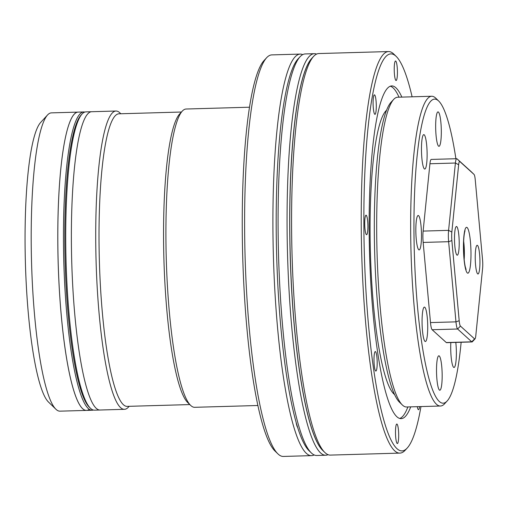 <?xml version="1.0" encoding="UTF-8"?>
<svg xmlns="http://www.w3.org/2000/svg" width="508" height="508" viewBox="0 0 508 508"><rect width="100%" height="100%" fill="white"/><g stroke="black" fill="none" stroke-linecap="round" stroke-linejoin="round"><path stroke-width="0.76" d="M376.295 106.045A9.754 1.581 -91.6 0 1 374.974 114.344A9.754 1.581 -91.6 0 1 373.094 103.143A9.754 1.581 -91.6 0 1 374.415 94.844A9.754 1.581 -91.6 0 1 376.295 106.045M367.913 226.403A9.754 1.581 -91.6 0 1 366.592 234.702A9.754 1.581 -91.6 0 1 364.706 223.495A9.754 1.581 -91.6 0 1 366.033 215.195A9.754 1.581 -91.6 0 1 367.913 226.403M377.19 362.756A9.754 1.581 -91.6 0 1 375.869 371.056A9.754 1.581 -91.6 0 1 373.99 359.855A9.754 1.581 -91.6 0 1 375.31 351.555A9.754 1.581 -91.6 0 1 377.19 362.756M398.691 435.242A9.754 1.581 -91.6 0 1 397.37 443.541A9.754 1.581 -91.6 0 1 395.491 432.34A9.754 1.581 -91.6 0 1 396.811 424.034A9.754 1.581 -91.6 0 1 398.691 435.242M419.564 406.616A9.754 1.581 -91.6 0 1 418.503 409.689A9.754 1.581 -91.6 0 1 417.271 406.679M397.427 72.2A9.754 1.581 -91.6 0 1 396.107 80.499A9.754 1.581 -91.6 0 1 394.221 69.298A9.754 1.581 -91.6 0 1 395.548 60.992A9.754 1.581 -91.6 0 1 397.427 72.2M420.967 406.571A198.558 32.118 -91.6 0 1 407.321 447.91L405.187 450.234A200.857 32.493 -91.6 0 1 399.936 453.104L330.308 455.098A200.857 32.493 -91.6 0 1 324.91 452.533L322.637 450.329A198.558 32.118 -91.6 0 1 289.706 224.847A198.558 32.118 -91.6 0 1 311.436 58.744L313.576 56.42A200.857 32.493 -91.6 0 1 318.821 53.55L388.449 51.562A200.857 32.493 -91.6 0 1 393.852 54.121L396.119 56.325A198.558 32.118 -91.6 0 1 412.109 96.812M324.91 452.533A200.857 32.493 -91.6 0 1 291.592 224.441A200.857 32.493 -91.6 0 1 313.576 56.42M399.936 453.104A200.857 32.493 -91.6 0 1 361.22 222.453A200.857 32.493 -91.6 0 1 388.449 51.562M407.321 447.91A198.558 32.118 -91.6 0 1 363.861 222.726A198.558 32.118 -91.6 0 1 396.119 56.325M410.712 406.87A166.421 26.924 -91.6 0 1 401.218 418.624A166.421 26.924 -91.6 0 1 369.138 227.508A166.421 26.924 -91.6 0 1 391.7 85.916A166.421 26.924 -91.6 0 1 401.847 97.104M394.653 394.602A143.466 23.209 -91.6 0 1 370.078 231.007A143.466 23.209 -91.6 0 1 386.518 110.268M390.29 86.182A166.421 26.924 -91.6 0 1 399.021 97.187M407.88 406.946A166.421 26.924 -91.6 0 1 399.796 418.433M328.035 454.673A200.857 32.493 -91.6 0 1 325.78 455.225L316.725 455.486A200.857 32.493 -91.6 0 1 311.321 452.92L309.055 450.723A198.558 32.118 -91.6 0 1 286.15 372.675A198.558 32.118 -91.6 0 1 297.853 59.138L299.993 56.807A200.857 32.493 -91.6 0 1 305.238 53.943L314.293 53.683A200.857 32.493 -91.6 0 1 316.573 54.102M311.321 452.92A200.857 32.493 -91.6 0 1 288.157 373.971A200.857 32.493 -91.6 0 1 299.993 56.807M325.78 455.225A200.857 32.493 -91.6 0 1 297.212 373.71A200.857 32.493 -91.6 0 1 288.481 164.408A200.857 32.493 -91.6 0 1 314.293 53.683M323.774 451.314A198.558 32.118 -91.6 0 1 299.739 372.288A198.558 32.118 -91.6 0 1 312.509 57.702M296.062 421.983A15.78 2.553 88.4 0 0 297.694 427.495M402.38 405.009L399.548 402.26A152.076 24.6 -91.6 0 1 374.32 229.565A152.076 24.6 -91.6 0 1 390.97 102.343L393.643 99.435A154.946 25.063 88.4 0 0 376.682 229.057A154.946 25.063 88.4 0 0 402.38 405.009A154.946 25.063 88.4 0 0 406.552 406.984L440.512 406.013A154.946 25.063 -91.6 0 1 410.648 228.086A154.946 25.063 -91.6 0 1 431.654 96.253A154.946 25.063 -91.6 0 1 435.82 98.228L438.658 100.978A152.076 24.6 88.4 0 0 413.95 228.429A152.076 24.6 88.4 0 0 447.237 400.895A152.076 24.6 88.4 0 0 461.143 342.259M431.654 96.253L397.688 97.225A154.946 25.063 88.4 0 0 393.643 99.435M451.663 236.15A8.611 1.391 88.4 0 0 451.866 240.576L459.194 320.726A8.611 1.391 88.4 0 0 460.432 326.085L474.58 338.9A8.611 1.391 88.4 0 0 475.018 338.874A8.611 1.391 88.4 0 0 475.786 335.756L482.6 268.421A8.611 1.391 88.4 0 0 482.568 259.912L475.24 179.762A8.611 1.391 88.4 0 0 474.021 174.415A8.611 1.391 88.4 0 0 474.002 174.396L459.861 161.582A8.611 1.391 88.4 0 0 458.654 164.732L451.841 232.067A8.611 1.391 88.4 0 0 451.663 236.15M475.018 338.874L472.345 341.782A11.474 1.854 -91.6 0 1 472.046 341.947A11.474 1.854 -91.6 0 1 471.754 341.82L457.613 329.006A11.474 1.854 -91.6 0 1 455.962 321.856L448.634 241.7A11.474 1.854 -91.6 0 1 448.361 235.801A11.474 1.854 -91.6 0 1 448.596 230.359L455.409 163.024A11.474 1.854 -91.6 0 1 456.73 158.699A11.474 1.854 -91.6 0 1 457.022 158.826L471.164 171.647A11.474 1.854 -91.6 0 1 471.183 171.666A11.474 1.854 -91.6 0 1 471.202 171.685M455.892 158.725A152.076 24.6 88.4 0 0 438.658 100.978M451.866 240.576L448.634 241.7L423.158 242.43A11.474 1.854 -91.6 0 1 422.891 236.531A11.474 1.854 -91.6 0 1 423.12 231.089L448.596 230.359L451.841 232.067M454.501 238.716A14.345 2.318 88.4 0 0 457.264 255.194A14.345 2.318 88.4 0 0 459.213 242.989A14.345 2.318 88.4 0 0 456.444 226.511A14.345 2.318 88.4 0 0 454.501 238.716M475.228 257.499A14.345 2.318 88.4 0 0 477.99 273.977A14.345 2.318 88.4 0 0 479.939 261.766A14.345 2.318 88.4 0 0 477.171 245.294A14.345 2.318 88.4 0 0 475.228 257.499M450.831 342.557A17.215 2.788 88.4 0 0 450.71 347.707A17.215 2.788 88.4 0 0 454.031 367.481A17.215 2.788 88.4 0 0 456.368 352.831A17.215 2.788 88.4 0 0 455.797 342.411M436.512 370.453A17.215 2.788 88.4 0 0 439.833 390.22A17.215 2.788 88.4 0 0 442.17 375.571A17.215 2.788 88.4 0 0 438.849 355.803A17.215 2.788 88.4 0 0 436.512 370.453M422.065 321.748A17.215 2.788 88.4 0 0 425.387 341.522A17.215 2.788 88.4 0 0 427.717 326.873A17.215 2.788 88.4 0 0 424.402 307.105A17.215 2.788 88.4 0 0 422.065 321.748M415.83 230.137A17.215 2.788 88.4 0 0 419.151 249.904A17.215 2.788 88.4 0 0 421.488 235.261A17.215 2.788 88.4 0 0 418.167 215.487A17.215 2.788 88.4 0 0 415.83 230.137M421.462 149.276A17.215 2.788 88.4 0 0 424.783 169.043A17.215 2.788 88.4 0 0 427.12 154.394A17.215 2.788 88.4 0 0 423.799 134.626A17.215 2.788 88.4 0 0 421.462 149.276M435.661 126.53A17.215 2.788 88.4 0 0 438.982 146.304A17.215 2.788 88.4 0 0 441.319 131.655A17.215 2.788 88.4 0 0 437.998 111.887A17.215 2.788 88.4 0 0 435.661 126.53M472.046 341.947L446.57 342.678A11.474 1.854 -91.6 0 1 446.284 342.551L471.754 341.82L474.58 338.9M460.432 326.085L457.613 329.006L432.143 329.73L446.284 342.551M432.143 329.73A11.474 1.854 -91.6 0 1 430.492 322.58L455.962 321.856L459.194 320.726M423.158 242.43L430.492 322.58M458.654 164.732L455.409 163.024L429.933 163.754L423.12 231.089M429.933 163.754A11.474 1.854 -91.6 0 1 431.26 159.429L456.73 158.699M447.237 400.895L444.564 403.803A154.946 25.063 -91.6 0 1 440.512 406.013M277.927 453.879L275.088 451.123A197.987 32.029 -91.6 0 1 242.246 226.295A197.987 32.029 -91.6 0 1 263.919 60.674L266.592 57.766A200.857 32.493 88.4 0 0 244.608 225.787A200.857 32.493 88.4 0 0 277.927 453.879A200.857 32.493 88.4 0 0 283.324 456.438L311.626 455.632A200.857 32.493 -91.6 0 1 272.91 224.981A200.857 32.493 -91.6 0 1 300.145 54.089A200.857 32.493 -91.6 0 1 302.711 54.629M189.808 404.578L127.229 406.368A146.336 23.673 -91.6 0 1 99.016 238.322A146.336 23.673 -91.6 0 1 118.859 113.811L181.439 112.02M129.178 406.311L128.378 407.181A149.206 24.136 -91.6 0 1 124.479 409.315A149.206 24.136 -91.6 0 1 95.72 237.973A149.206 24.136 -91.6 0 1 115.945 111.023A149.206 24.136 -91.6 0 1 119.958 112.928L120.809 113.754M314.16 454.939A200.857 32.493 -91.6 0 1 311.626 455.632M249.441 107.207L186.138 109.017A149.206 24.136 88.4 0 0 182.245 111.15L179.572 114.052A146.336 23.673 88.4 0 0 163.551 236.474A146.336 23.673 88.4 0 0 187.827 402.654L190.659 405.403A149.206 24.136 88.4 0 0 194.672 407.308L257.975 405.498M182.245 111.15A149.206 24.136 88.4 0 0 165.913 235.966A149.206 24.136 88.4 0 0 190.659 405.403M124.479 409.315L100.139 410.013A149.206 24.136 -91.6 0 1 71.374 238.671A149.206 24.136 -91.6 0 1 91.605 111.722L85.941 111.881A149.206 24.136 88.4 0 0 82.048 114.014A149.206 24.136 88.4 0 0 65.716 238.83A149.206 24.136 88.4 0 0 90.462 408.267A149.206 24.136 88.4 0 0 94.475 410.172L100.139 410.013A149.206 24.136 -91.6 0 1 71.374 238.671A149.206 24.136 -91.6 0 1 91.605 111.722L115.945 111.023M300.145 54.089L271.837 54.896A200.857 32.493 88.4 0 0 266.592 57.766M84.817 112.078A149.206 24.136 88.4 0 0 83.68 111.951L78.016 112.109A149.206 24.136 88.4 0 0 75.451 113.049A149.206 24.136 88.4 0 0 58.426 269.977A149.206 24.136 88.4 0 0 86.551 410.4A149.206 24.136 -91.6 0 1 57.791 239.058A149.206 24.136 -91.6 0 1 78.016 112.109L51.416 112.871A149.206 24.136 88.4 0 0 48.844 113.811A149.206 24.136 88.4 0 0 47.517 114.998A149.206 24.136 88.4 0 0 31.553 262.706A149.206 24.136 88.4 0 0 55.931 409.257A149.206 24.136 88.4 0 0 59.944 411.163L86.551 410.4A149.206 24.136 88.4 0 0 89.122 409.461M55.931 409.257L48.558 402.107A141.745 22.93 -91.6 0 1 25.4 262.884A141.745 22.93 -91.6 0 1 40.564 122.561L47.517 114.998M82.048 114.014L80.975 115.176A148.057 23.952 88.4 0 0 64.77 239.033A148.057 23.952 88.4 0 0 89.332 407.168L90.462 408.267M83.68 111.951A149.206 24.136 88.4 0 0 63.449 238.893A149.206 24.136 88.4 0 0 92.215 410.235A149.206 24.136 88.4 0 0 93.339 410.039M463.448 246.831A22.955 3.715 -91.6 0 1 467.138 227.552A22.955 3.715 -91.6 0 1 470.986 253.657A22.955 3.715 -91.6 0 1 467.296 272.936A22.955 3.715 -91.6 0 1 463.448 246.831M464.172 259.544A17.215 2.788 88.4 0 0 464.382 252.965A17.215 2.788 88.4 0 0 463.645 241.129M474.002 174.396L471.164 171.647M459.861 161.582L457.022 158.826M385.896 111.912L384.994 111.938M393.935 392.995L393.033 393.021M466.096 269.558L465.252 266.7C464.185 261.601 463.614 255.022 463.531 246.971C463.594 232.715 465.36 230.067 464.998 231.026M474.021 174.415L471.183 171.666M86.551 410.4L92.215 410.235"/></g></svg>
